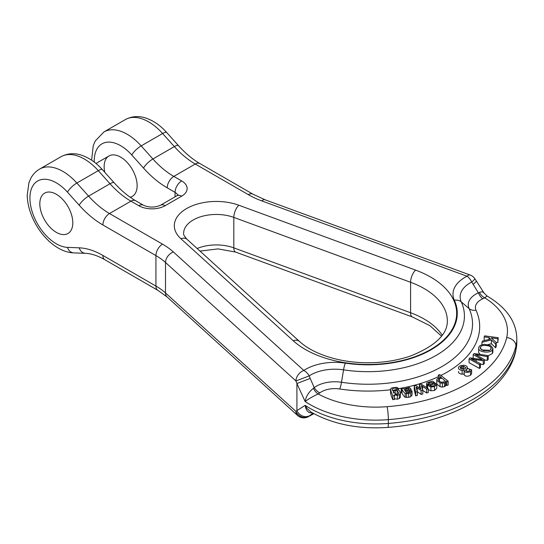 <?xml version="1.0" encoding="UTF-8"?>
<svg xmlns="http://www.w3.org/2000/svg" width="544" height="544" viewBox="0 0 544 544"><rect width="100%" height="100%" fill="white"/><g stroke="black" fill="none" stroke-linecap="round" stroke-linejoin="round"><path stroke-width="0.82" d="M487.281 360.407L488.22 359.428L488.22 355.62L487.281 356.599L487.281 360.407L484.412 359.924M483.256 364.575L484.412 363.385L484.412 359.57L483.256 360.767L483.256 364.575L480.454 364.167M479.509 368.451L480.454 367.479L480.454 363.671L479.509 364.643L479.509 368.451L469.064 362.685L469.064 358.877L470.043 357.857L482.351 359.693L481.086 358.986L481.086 359.502M446.774 385.56L448.161 384.968L448.161 381.154L446.774 381.752L446.774 385.56L445.815 384.819L445.597 385.839L444.55 386.614L442.347 387.076L440.055 386.709L436.866 384.173L436.75 379.773L436.866 384.173M492.402 353.491L492.878 352.05L492.878 348.242L492.402 349.683L492.402 353.491L488.22 355.81M492.402 349.683C490.64 353.62 479.203 352.308 478.638 348.779L478.638 352.587L480.155 354.416M426.625 392.979L428.264 392.544L428.264 388.729L426.625 389.164L426.625 392.979L422.797 390.388M421.131 394.441L422.797 393.992L422.797 390.184L421.131 390.626L421.131 394.441L417.33 391.714M415.684 395.889L417.33 395.447L417.33 391.639L415.684 392.081L415.684 395.889L414.242 389.756L414.242 385.948L415.949 385.499L420.981 389.164L419.431 384.567L419.431 388.022M426.605 383.649L426.911 382.765L432.643 381.099L436.805 384.424L434.5 386.675L430.923 386.974L427.57 385.193L434.119 382.922L429.78 382.289L428.584 382.996L428.4 384.03L426.788 384.397L426.605 383.649L426.618 387.661M428.264 389.633L430.923 390.789L434.5 390.483L436.805 388.232L436.805 384.424M498.243 337.708L484.622 335.845L484.187 336.899L488.961 337.552L490.525 339.062L482.494 341.027L481.964 342.332L491.409 339.918L495.645 344.026L496.257 342.55L491.252 337.865L497.808 338.762L498.243 337.708L497.808 342.57L496.012 342.326M496.257 342.55L496.257 346.358L495.645 347.84L491.409 343.726L487.927 344.617M401.125 388.654L402.764 388.341L403.723 388.946L409.401 387.464L410.999 389.246L409.523 390.476L405.511 391.762L406.504 392.646L408.476 392.598L409.972 392.047L410.298 391.109L412.026 390.946L410.761 392.897L408.687 393.523L405.192 393.516C404.002 392.544 402.941 391.15 402.002 389.334L401.125 388.654L401.125 392.469L402.002 393.142C402.941 394.958 404.002 396.352 405.192 397.324L408.687 397.331L410.761 396.705L412.026 394.754M400.37 397.249L400.452 392.816L400.37 397.249L399.364 398.514L397.324 399.18L394.223 398.738M392.829 399.69L394.516 399.466L394.516 395.658L392.829 395.882L392.829 399.69C391.503 396.848 390.755 394.55 390.578 392.795M470.519 375.244L471.628 373.66L471.628 369.845L470.519 371.436L470.519 375.244C467.772 376.618 465.671 376.53 464.216 374.972L464.134 370.79L464.216 374.972M458.436 371.532L458.436 371.987C458.796 373.232 460.034 373.973 462.135 374.211L464.379 373.891M104.795 172.332A23.324 13.464 60 0 1 108.97 155.972A23.324 13.464 60 0 1 132.301 169.442A23.324 13.464 60 0 1 132.301 196.377A23.324 13.464 60 0 1 130.166 197.22M56.311 232.356A23.324 13.464 -120 0 0 67.973 233.512A23.324 13.464 -120 0 0 67.973 206.577A23.324 13.464 -120 0 0 44.649 193.113A23.324 13.464 -120 0 0 39.814 203.789A23.324 13.464 -120 0 0 56.311 232.356A23.324 13.464 -120 0 0 67.973 233.512A23.324 13.464 -120 0 0 67.973 206.577A23.324 13.464 -120 0 0 44.649 193.113A23.324 13.464 -120 0 0 41.072 211.8A23.324 13.464 -120 0 0 56.311 232.356M390.504 389.769A111.649 64.457 180 0 1 339.68 388.974A18.972 10.955 0 0 0 319.865 392.856L318.104 393.951C312.467 396.63 308.149 399.16 305.15 401.547L296.915 383.52L310.209 378.42L314.214 387.607A26.119 15.082 180 0 1 341.496 382.262A104.502 60.33 0 0 0 469.112 308.584A26.119 15.082 180 0 1 478.373 292.835L471.743 282.037A9.33 1.367 -34.1 0 0 474.749 278.61A9.33 9.33 0 0 0 470.234 275.08L265.044 199.77L252.96 194.181L199.92 163.56C192.576 159.317 185.436 153.354 178.5 145.663L166.777 132.58A9.33 2.604 -41.9 0 0 162.615 133.511A46.648 26.935 -120 0 0 125.351 119.585C133.674 115.158 141.25 116.545 145.493 117.953C153.238 120.496 160.33 125.372 166.777 132.58M387.076 406.681A9.33 1.034 85.5 0 1 388.348 419.635A93.303 53.87 180 0 1 305.15 401.547C305.959 396.494 308.706 392.081 313.392 388.294A9.33 5.086 62.6 0 0 318.104 393.951A83.973 48.477 0 0 0 387.076 406.681A139.951 80.798 0 0 0 506.688 337.62A9.33 7.548 13.4 0 1 515.93 345.97L515.93 349.785A93.303 53.87 180 0 0 516.8 342.455L516.8 338.647A93.303 53.87 180 0 1 515.93 345.97A149.28 86.19 180 0 1 388.348 419.635L388.348 423.443A9.33 1.034 -94.5 0 1 387.818 427.407C358.482 429.4 332.901 424.306 311.08 412.128L307.027 408.456L305.15 405.355L296.915 410.618A9.33 8.289 50.4 0 0 310.209 415.31L312.882 413.154M135.592 200.702A9.33 5.386 120 0 0 130.927 201.164A69.979 40.399 60 0 1 110.017 183.736L98.287 170.653A46.648 26.935 -120 0 0 61.023 156.72L39.583 169.102A46.648 26.935 60 0 1 76.847 183.029L88.577 196.112L110.017 183.736A9.33 2.604 138.1 0 1 114.179 182.804C121.115 190.488 128.255 196.459 135.592 200.702L143.446 205.231A9.33 5.386 120 0 0 138.781 205.693L130.927 201.164L109.487 213.54L162.527 244.161A79.308 45.784 180 0 1 173.38 251.974L303.817 370.444A41.378 23.888 180 0 1 345.372 363.134A89.243 51.524 0 0 0 454.356 300.213A41.378 23.888 180 0 1 467.017 276.223A9.33 5.039 -117 0 1 471.743 282.037A34.231 19.761 0 0 0 461.271 301.886A96.39 55.651 180 0 1 343.556 369.845A34.231 19.761 0 0 0 309.182 375.89L310.209 378.42M484.602 297.935C487.832 295.419 487.846 295.372 484.65 297.799A9.33 5.671 57.3 0 1 479.4 292.448L481.392 291.788L483.024 292.074L484.14 293.189M506.688 337.62A83.973 48.477 0 0 0 484.65 297.799L482.752 298.812A9.33 4.665 65.9 0 1 478.373 292.835L479.4 292.448M473.205 284.322A9.33 1.353 -34.2 0 0 476.265 280.847L474.742 278.603M313.786 413.651A34.231 19.761 0 0 0 309.182 416.16A9.33 8.289 -129.8 0 1 295.943 411.427L296.915 410.618L296.915 383.52L295.943 380.95A9.33 6.426 -47.8 0 1 303.817 370.444A9.33 5.719 -123.2 0 1 309.182 375.89L295.943 380.95L165.505 262.487L165.505 292.958A69.979 40.399 0 0 0 155.931 286.062L102.891 255.442A79.308 45.784 -120 0 0 79.193 247.826L67.463 247.37A37.318 21.549 -120 0 1 29.92 198.077A37.318 21.549 -120 0 1 67.463 192.134L79.193 205.217A79.308 45.784 60 0 0 102.891 224.964L155.931 255.592L155.931 286.062A9.33 5.386 -60 0 0 157.862 290.333L167.103 296.97A9.33 6.426 -47.8 0 1 165.505 292.958L295.943 411.427A9.33 6.426 132.2 0 0 297.548 415.439A9.33 9.33 0 0 0 308.931 416.337A9.33 5.719 56.8 0 0 309.182 416.16L310.209 415.31M313.392 388.294L314.214 387.607A9.33 6.025 53.3 0 0 319.865 392.856M387.818 427.407C451.384 422.736 506.498 392.17 515.766 351.206A9.33 7.548 -166.6 0 0 515.93 349.785A149.28 86.19 180 0 1 388.348 423.443A93.303 53.87 180 0 1 305.15 405.355L305.844 408.367L307.272 411.006L309.121 412.597L312.514 412.95M409.278 389.246L408.469 388.355L406.912 388.423L404.641 389.742L405.001 390.898L408.789 389.633L409.333 389.028M408.469 388.355L408.469 389.762M406.912 388.423L406.912 390.232M405.375 388.96L405.375 390.735M411.033 391.041L411.033 388.974L410.999 391.041M409.523 390.476L409.523 392.299M408.184 390.884L408.184 392.646M410.761 392.897L410.761 396.705M412.026 390.946L412.066 395.128M408.687 393.523L408.687 397.331M406.586 393.734L406.586 397.542M405.192 393.516L405.192 397.324M402.002 389.334L402.002 393.142M488.961 337.552L488.961 339.449M484.187 336.899L484.187 340.619M481.964 342.332L481.964 344.76M491.409 339.918L491.409 343.726M495.645 344.026L495.645 347.84M497.808 338.762L497.808 342.57M434.935 383.704L429.862 385.465L431.331 386.104L433.69 385.886L435.098 384.914L434.935 383.704L434.935 385.138M435.098 384.914L435.241 384.424M428.339 383.649L428.4 384.907M428.584 382.996L428.584 384.839M426.788 384.397L426.788 387.777M434.5 386.675L434.5 390.483M430.923 386.974L430.923 390.789M427.57 385.193L427.57 388.28M429.78 382.289L429.78 384.424M419.431 384.567L421.158 384.112L428.264 388.729M426.625 389.164L422.593 386.444L422.593 389.545M422.593 386.444L421.233 385.444L422.797 390.184M421.131 390.626L417.228 387.831L417.228 391.258M417.228 387.831L416.044 386.961L417.33 391.639M415.684 392.081L414.242 385.948M397.236 390.687L395.189 390.442L393.523 391.177L393.21 391.986L396.821 394.502L398.439 393.754L398.766 392.904L397.236 390.687L397.236 394.42M395.189 390.442L395.189 394.25L397.236 394.495M392.829 395.882C391.503 393.04 390.755 390.742 390.578 388.987L391.707 387.906L397.072 387.348L398.677 388.613L398.677 390.143M438.342 376.7A111.649 64.457 180 0 1 398.677 388.613L396.923 388.674L396.923 389.531M396.923 388.674C394.665 387.784 393.081 388.042 392.176 389.443L392.176 389.524M399.364 398.514L399.364 394.706L400.37 393.441C399.888 389.674 397.27 388.736 392.523 390.626L392.17 389.484M399.364 394.706L397.324 395.372L397.324 399.18M397.324 395.372L394.223 394.93L394.516 395.658M390.504 393.251L390.578 388.987M480.522 347.099L480.182 348.106L483.303 350.628L489.389 350.567L490.912 349.364L491.232 348.364L490.844 347.276C489.607 345.318 481.42 344.386 480.522 347.099L480.522 349.064M481.549 349.942L489.879 350.316M478.638 352.587L478.638 348.779C478.523 346.256 480.427 344.774 484.357 344.332L490.566 345.474L492.878 348.242M463.461 366.234L460.802 366.853L460.068 367.887L465.072 368.839L465.746 367.649L463.461 366.234L463.461 369.444M460.802 366.853L460.802 368.927M466.256 369.444L465.576 370.423L467.731 371.43L469.275 370.865L469.941 369.879C469.227 368.676 467.996 368.533 466.256 369.444L466.256 371.212M470.519 371.436C467.772 372.81 465.671 372.715 464.216 371.164L464.379 370.083L462.135 370.403C460.034 370.165 458.796 369.424 458.436 368.179C457.912 365.167 465.99 364.133 467.174 366.962L467.289 368.159M467.174 366.962L466.976 368.261L471.628 369.845M462.135 370.403L462.135 374.211M439.409 378.576L438.41 379.658C439.307 381.725 441.082 382.507 443.734 382.017L444.666 380.916C443.639 378.76 441.884 377.985 439.409 378.576L439.409 381.201M441.17 382.126L441.973 382.262M446.774 381.752L445.794 380.997L445.597 382.031L444.55 382.806L442.347 383.268L440.055 382.901L436.866 380.358L437.036 378.923L439.912 377.502L441.436 377.604L438.342 375.197L438.342 377.896M438.342 375.197L439.736 374.598L448.161 381.154M445.597 382.031L445.597 385.839M445.794 380.997L445.815 385.057M444.55 382.806L444.55 386.614M442.347 383.268L442.347 387.076M440.055 382.901L440.055 386.709M481.086 358.986L473.171 354.613L473.171 358.326M473.171 354.613L474.225 353.525L488.22 355.62M487.281 356.599L475.422 354.606L484.412 359.57M483.256 360.767L476.129 359.734L476.129 361.413M476.129 359.734L471.274 358.897L480.454 363.671M479.509 364.643L469.064 358.877M482.752 298.812A18.972 10.955 0 0 0 476.027 310.257A111.649 64.457 180 0 1 440.871 375.482M175.066 196.826L175.066 192.358L167.212 187.83A79.308 45.784 60 0 1 143.514 168.082L131.791 154.992A37.318 21.549 -120 0 0 94.262 162.092M470.234 275.08A9.33 4.087 -69.8 0 0 467.017 276.223L261.827 200.913A79.308 45.784 180 0 1 248.295 194.643L195.255 164.023L173.808 176.406L181.662 180.934A18.659 10.771 0 0 1 181.662 196.173L165.165 205.693A18.659 10.771 0 0 1 138.781 205.693M238.823 205.231L415.589 270.11A88.638 51.177 180 0 1 430.712 349.479A88.638 51.177 180 0 1 293.236 340.748L180.866 238.694A41.983 24.242 180 0 1 186.612 208.549A41.983 24.242 180 0 1 238.823 205.231A9.33 4.087 110.2 0 0 233.818 217.396L233.818 247.867A32.654 18.856 0 0 0 197.159 248.506M293.236 340.748A9.33 6.426 132.2 0 1 299.506 341.462C308.224 349.343 320.593 355.252 336.627 359.196C346.31 361.474 356.422 362.664 366.955 362.753C382.84 362.814 397.494 360.516 410.917 355.864C435.377 345.923 447.522 334.268 447.345 320.912A79.308 45.784 0 0 0 410.584 282.275L410.584 312.746L233.818 247.867A9.33 4.087 -69.8 0 0 235.606 252.083L218.096 248.894L200.008 251.09M415.589 270.11A9.33 4.087 110.2 0 0 410.584 282.275L233.818 217.396A32.654 18.856 0 0 0 200.58 216.784A32.654 18.856 0 0 0 183.641 233.308C183.178 234.335 184.348 236.361 187.136 239.408A9.33 6.426 132.2 0 0 180.866 238.694M442.231 335.213A79.308 45.784 0 0 0 410.584 312.746A9.33 4.087 -69.8 0 0 412.372 316.962L429.814 325.618L441.531 336.151M125.351 119.585L103.904 131.961A46.648 26.935 60 0 1 141.175 145.894L162.615 133.511L174.338 146.594A9.33 2.604 -41.9 0 1 178.5 145.663M131.791 154.992A9.33 2.604 138.1 0 1 141.175 145.894L152.898 158.977L174.338 146.594A69.979 40.399 60 0 0 195.255 164.023A9.33 5.386 -60 0 1 199.92 163.56M67.463 192.134A9.33 2.604 138.1 0 1 76.847 183.029L98.287 170.653A9.33 2.604 138.1 0 1 102.449 169.714C96.009 162.513 88.917 157.638 81.172 155.094C76.922 153.68 69.346 152.293 61.023 156.72M173.38 251.974A9.33 6.426 132.2 0 0 165.505 262.487A69.979 40.399 0 0 0 155.931 255.592A9.33 5.386 120 0 1 162.527 244.161M79.193 205.217A9.33 2.604 138.1 0 1 88.577 196.112A69.979 40.399 -120 0 0 109.487 213.54A9.33 5.386 120 0 0 102.891 224.964M143.514 168.082A9.33 2.604 138.1 0 1 152.898 158.977A69.979 40.399 -120 0 0 173.808 176.406A9.33 5.386 120 0 0 167.212 187.83M345.372 363.134A9.33 1.938 -81.4 0 0 343.556 369.845L341.496 382.262A9.33 1.938 98.6 0 1 339.68 388.974M454.356 300.213A9.33 7.371 155.5 0 1 461.271 301.886L469.112 308.584A9.33 7.371 -24.5 0 0 476.027 310.257M143.446 205.231C149.131 207.686 154.816 207.686 160.5 205.231A9.33 5.386 60 0 1 165.165 205.693M160.5 205.231L176.997 195.711A9.33 5.386 60 0 1 181.662 196.173M181.662 180.934A9.33 5.386 -60 0 0 175.066 192.358A9.33 5.386 180 0 1 177.664 195.269M261.827 200.913A9.33 4.087 -69.8 0 1 265.044 199.77M248.295 194.643A9.33 5.386 -60 0 1 252.96 194.181M39.583 169.102C35.884 171.285 32.994 174.291 30.913 178.133L28.941 182.696L27.2 195.316C27.37 201.382 28.628 207.584 30.981 213.928C38.495 234.369 56.42 252.314 73.698 252.878A9.33 7.16 -87.8 0 1 67.463 247.37M73.698 252.878L85.422 253.341A9.33 7.16 -87.8 0 1 79.193 247.826M85.422 253.341C91.106 253.504 97.573 255.626 104.822 259.712A9.33 5.386 -60 0 1 102.891 255.442M393.523 391.177L393.523 393.101M490.844 347.276L490.844 349.459M462.026 366.309L462.026 369.396M114.179 182.804L102.449 169.714M103.904 131.961L95.241 140.998L93.269 145.554L91.616 160.188M176.997 195.711L178.126 194.854L177.908 195.357M299.506 341.462L187.136 239.408M516.8 338.647C516.453 321.783 506.532 307.571 487.043 295.997L484.092 293.107L476.265 280.84M235.606 252.083L412.372 316.962M104.822 259.712L157.862 290.333M167.103 296.97L297.548 415.439M516.8 342.455L515.766 351.206M313.902 413.712L308.931 416.337M130.465 197.431L132.301 196.377M95.989 163.465L108.97 155.972"/></g></svg>
